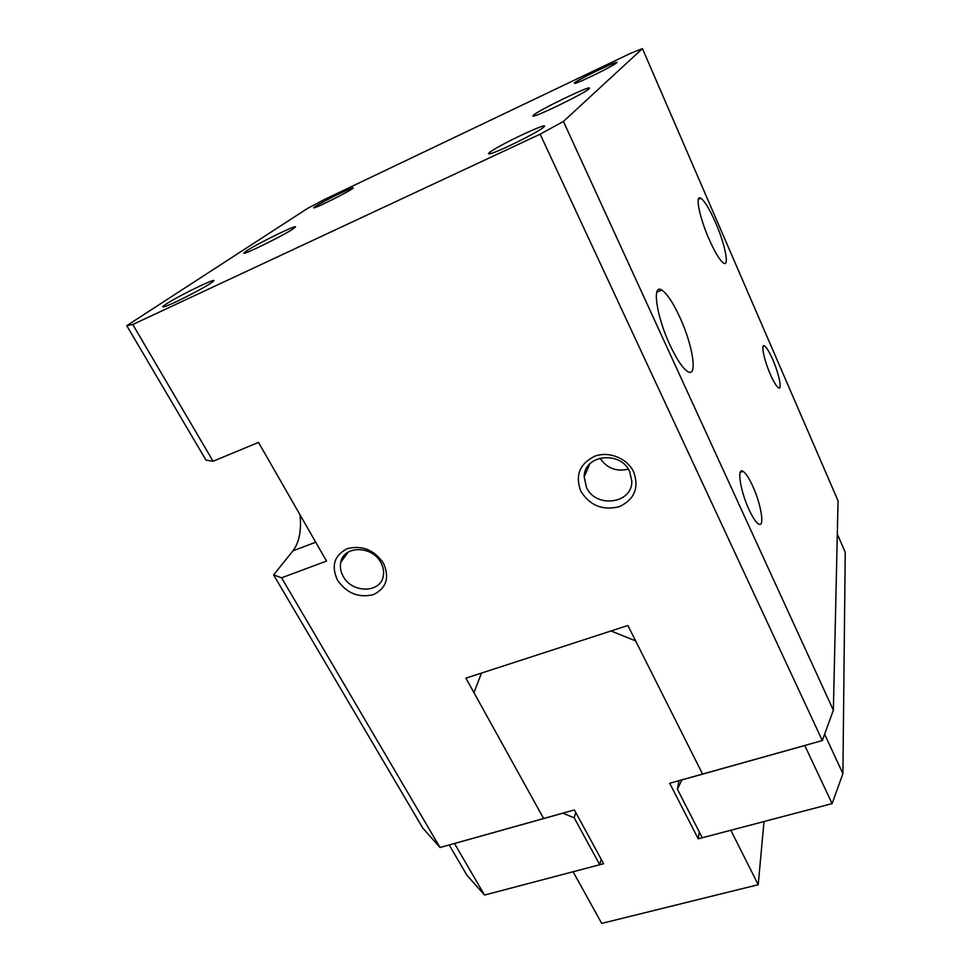 <?xml version="1.0" encoding="UTF-8"?>
<svg xmlns="http://www.w3.org/2000/svg" width="972" height="972" viewBox="0 0 972 972"><rect width="100%" height="100%" fill="white"/><g stroke="black" fill="none" stroke-linecap="round" stroke-linejoin="round"><path stroke-width="1.46" d="M669.866 344.805C656.246 315.73 651.787 283.119 661.811 290.093C667.132 293.678 673.195 302.863 679.999 317.625C692.914 345.485 697.932 378.108 687.726 371.583C682.66 368.315 676.706 359.385 669.866 344.805M709.171 239.404C699.378 217.351 694.798 193.987 700.848 198.252C704.724 201.07 709.596 209.138 715.489 222.454C724.918 243.838 729.705 267.142 723.593 263.12C719.9 260.545 715.088 252.647 709.171 239.404M749.011 509.547C740.263 490.909 736.654 466.876 743.021 471.347C745.791 473.157 749.023 478.066 752.717 486.097C761.161 504.213 765.025 528.258 758.573 524.005C755.888 522.304 752.705 517.493 749.011 509.547M770.383 374.427C764.004 360.065 760.602 343.189 764.551 345.996C766.677 347.478 769.399 351.998 772.74 359.543C778.949 373.6 782.448 390.477 778.487 387.792C776.421 386.382 773.712 381.935 770.383 374.427M629.625 471.542C620.561 450.206 583.856 454.75 584.172 476.9L586.444 487.349C595.739 508.708 632.772 503.751 631.8 480.982L629.625 471.542M580.831 491.225C574.938 475.539 579.543 463.887 594.645 456.269C608.788 450.85 627.232 458.237 633.671 471.918C639.284 487.847 634.497 499.438 619.322 506.679C602.749 510.774 589.919 505.622 580.831 491.225M380.866 562.581C372.252 545.45 343.651 545.365 340.795 562.29C339.799 566.98 340.601 571.67 343.213 576.36C352.034 593.503 380.805 593.321 383.296 575.922C384.098 571.475 383.296 567.028 380.866 562.581M337.478 580.163C330.99 565.862 334.259 555.364 347.271 548.67C362.094 544.964 374.196 549.848 383.551 563.323C389.808 577.83 386.394 588.267 373.297 594.657C358.68 598.157 346.749 593.333 337.478 580.163M293.362 228.724C283.97 235.26 243.146 255.357 243.814 253.121L246.402 250.946C256.73 244.021 295.828 224.811 295.537 226.828L293.362 228.724M589.008 88.817C584.403 93.543 532 118.851 532.887 115.935L533.616 115.024C539.545 109.739 589.737 85.524 589.506 88.1L589.008 88.817M616.6 62.852L616.127 63.229C611.68 66.74 580.272 82.146 574.962 83.434L574.318 83.009C578.656 79.096 621.983 58.417 616.6 62.852M351.706 189.139C346.093 193.039 318.95 206.623 314.515 207.741C313.154 208.13 313.373 207.729 315.171 206.55C323.348 201.034 359.057 183.842 352.435 188.617L351.706 189.139M543.615 127.186L542.498 128.061C535.195 133.662 499.802 151.122 491.079 153.442C488.369 154.232 487.847 153.928 489.511 152.543C497.3 145.691 552.388 119.811 543.615 127.186M210.851 283.131C202.249 289.049 171.68 304.601 164.705 306.593C161.802 307.468 162.263 306.642 166.09 304.102C179.48 295.136 222.71 274.505 212.443 282.014L210.851 283.131M599.943 458.091C606.856 468.249 616.309 471.942 628.301 469.172M833.369 710.216L838.058 500.847L642.443 48.6L630.597 53.326L324.101 199.661L307.444 208.47L126.761 325.669L132.763 324.502L540.153 134.185L563.432 121.451L833.369 710.216L822.312 740.567L540.153 134.185M126.761 325.669L206.003 460.145L213.099 461.25L258.516 442.406L326.531 561.075L281.576 577.805L440.037 847.511L422.686 827.937L273.606 574.902L292.949 550.845C299.218 542.522 301.575 530.518 300.032 514.832M281.576 577.805L273.606 574.902M440.037 847.511L543.64 818.521L473.959 692.672L481.48 673.086L611.036 630.974L635.627 640.9L702.586 774.064L627.888 625.506L465.916 678.14L543.64 818.521L574.367 809.931L603.612 863.719L573.103 871.75L601.704 923.4L758.221 884.714L764.004 821.522M699.293 831.959L698.224 838.836L669.696 783.262L822.312 740.567M132.763 324.502L213.099 461.25M804.974 745.415L681.931 779.836M804.998 745.475L681.894 779.909M562.958 813.127L454.422 843.489M563.043 813.151L454.446 843.538M454.556 843.599L484.53 895.054L466.876 875.164L449.21 844.947M563.007 813.26L574.209 817.817L599.773 864.728L484.53 895.054M575.752 812.483L574.209 817.817M824.621 734.225L842.906 773.651L832.117 803.601L702.27 837.767L677.387 789.167L681.87 780.018M832.117 803.601L804.816 745.633M842.906 773.651L845.239 552.23L837.317 534.09M642.443 48.6L563.432 121.451M678.978 780.662L677.387 789.167M601.158 859.199L599.773 864.728M698.224 838.836L730.835 830.246L758.221 884.714M292.949 550.845L315.718 542.218M656.793 292.147L661.811 290.093M698.346 199.333L700.848 198.252M740.227 472.343L743.021 471.347M763.069 346.567L764.551 345.996M584.172 476.9L589.749 463.984M340.795 562.29L348.146 552.132"/></g></svg>
